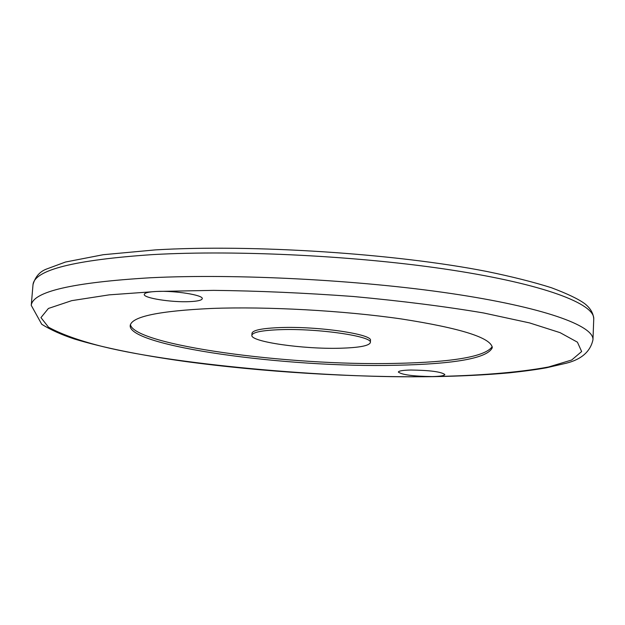 <?xml version="1.0" encoding="UTF-8"?>
<svg xmlns="http://www.w3.org/2000/svg" width="625" height="625" viewBox="0 0 625 625"><rect width="100%" height="100%" fill="white"/><g stroke="black" fill="none" stroke-linecap="round" stroke-linejoin="round"><path stroke-width="0.94" d="M156.602 291.453L109.172 294.859L71.742 300.648L48.398 308.461L40.945 317.609L48.516 327.203C60.078 333.547 75.891 339.43 95.977 344.836C166.594 363.961 330.164 378.867 432.047 376.57L432.047 376.57C413.188 376.305 401.953 374.797 398.344 372.062C398.734 370.891 402.906 370.211 410.875 370.023C429.945 370.289 441.266 371.789 444.836 374.531C444.391 375.727 440.125 376.406 432.047 376.57L432.047 376.57C475.773 375.805 517.82 372.766 548.578 366.977L571.68 360.016L581.641 351.547L577.43 342.18L560.102 332.664L529.594 322.922L483.57 312.961C445.172 306.484 401.773 301 353.375 296.5C304.203 292.906 257.609 290.859 213.602 290.367L156.602 291.453C174.75 290.477 203.586 295.094 202.25 298.672C201.836 300.281 197.602 301.266 189.555 301.633C171.602 302.531 143.188 298.055 144.273 294.398C144.633 292.836 148.742 291.852 156.602 291.453L156.602 291.453M395.5 365.281C286.031 367.938 127.93 346.18 130.211 325.523C131.703 316.617 158.836 310.922 211.617 308.453C266.969 306.367 343.453 310.57 401.234 318.93C460.805 328.211 491.156 337.789 492.289 347.672C487.656 358.164 455.398 364.031 395.5 365.281M130.43 324.508C133.43 345.117 288.133 366.023 395.602 363.391C453.188 362.18 485.383 356.594 492.203 346.641M370.352 342.539L370.461 340.5C373.055 334.219 318.008 326.117 280.391 327.57C262.234 328.266 252.773 330.156 252 333.25L251.867 335.289C252.641 332.219 262.102 330.344 280.258 329.664C317.883 328.242 372.938 336.305 370.352 342.539C369.242 345.781 359.234 347.68 340.312 348.227C303.5 349.352 250.18 341.758 251.867 335.289M593.75 318.922C593.328 313.148 590.336 308.07 584.766 303.703C578.43 299.023 567.281 293.695 551.312 287.703C533.453 282.047 511.961 276.641 486.852 271.477C395.367 253.492 252.125 244.133 155.398 249.891L103.234 254.711L65.484 262.031L46.734 268.969C39.828 271.508 35.258 276.727 33.008 284.625C34.562 269.938 74.359 259.93 152.406 254.617C237.773 249.742 360.391 256.008 451.945 270.109C543.695 284.227 594.766 303.734 593.75 318.922L592.969 339.711C593.961 325.508 542.75 307.047 450.781 293.461C359.023 279.898 236.156 273.531 150.672 277.75C72.523 282.414 32.719 291.617 31.25 305.352L41.75 324.297C50.75 329.891 61.648 334.797 74.43 339.016C102.977 347.648 139.562 355.086 184.18 361.336C261.664 371.945 354.281 377.648 432.695 376.664C460.844 376.195 486.445 374.914 509.492 372.828C524.711 371.18 537.031 369.5 546.477 367.773L562.883 363.992C580.227 360.453 590.258 352.359 592.969 339.711M33.008 284.625L31.25 305.352"/></g></svg>
